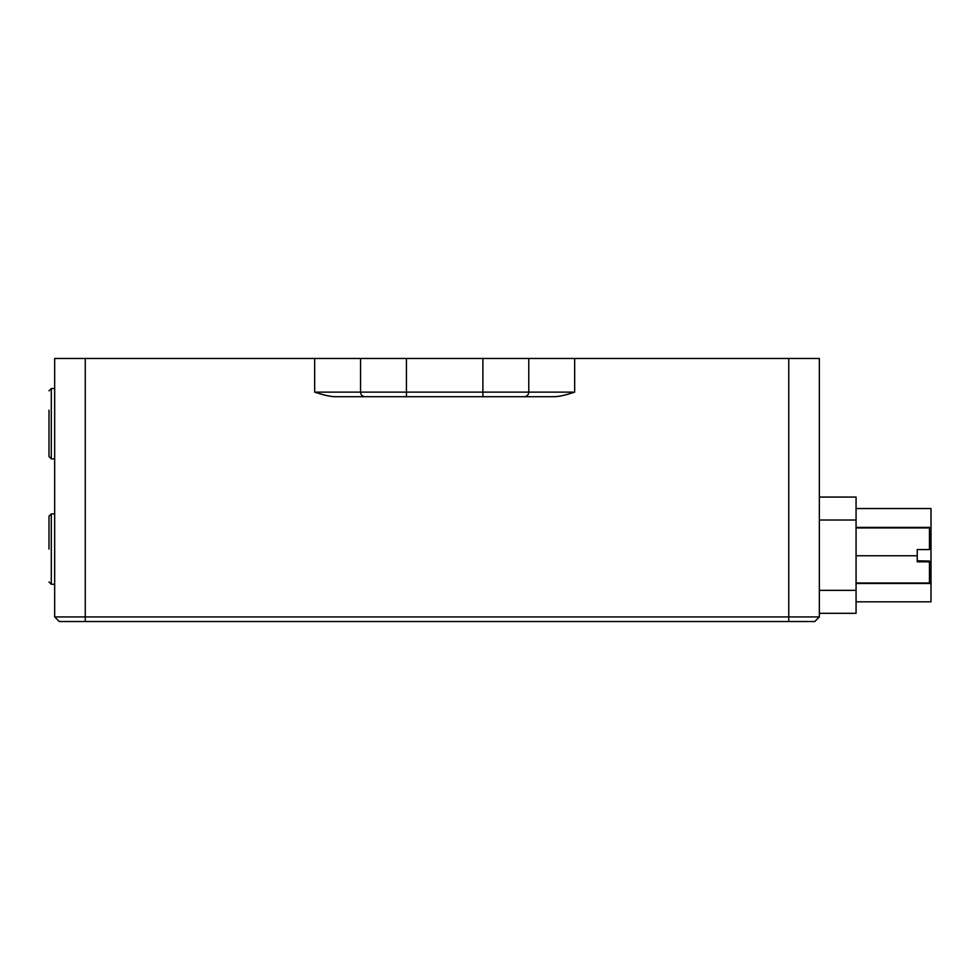<?xml version="1.0" encoding="UTF-8"?>
<svg xmlns="http://www.w3.org/2000/svg" width="980" height="980" viewBox="0 0 980 980"><rect width="100%" height="100%" fill="white"/><g stroke="black" fill="none" stroke-linecap="round" stroke-linejoin="round"><path stroke-width="1.47" d="M856.067 601.83L931 601.83L931 508.547L856.067 508.547M59.266 621.528L54.672 616.935L59.266 621.528L814.772 621.528L819.354 616.935L819.354 613.309L856.067 613.309L856.067 497.068L819.354 497.068L819.354 358.472L54.672 358.472L54.672 616.935L819.354 616.935L819.354 358.472M917.231 561.124L929.469 561.062L929.469 561.81L917.231 561.81L917.231 549.572L929.469 549.572L929.469 527.387L856.067 527.387M926.406 561.124L929.469 561.552M926.406 561.491L917.231 561.491M917.231 560.805L929.469 561.062M929.469 561.81L929.469 582.99L856.067 582.99M856.067 527.951L929.469 527.951M856.067 555.758L917.231 555.758M49 549.07L49 516.191L49 549.07M415.606 396.704L406.43 396.704L415.606 396.704M360.542 358.472L360.542 392.123L314.666 392.123C322.812 394.781 330.382 396.802 335.687 396.704L553.639 396.704C558.943 396.802 566.526 394.793 574.66 392.123L528.771 392.123L528.771 358.472M553.639 396.704L507.371 396.704M381.955 396.704L335.687 396.704M365.136 396.704A4.594 4.594 0 0 1 360.542 392.123L406.43 392.123L406.43 358.472M524.19 396.704A4.594 4.594 0 0 0 528.771 392.123L482.895 392.123L482.895 358.472M819.354 616.935L814.772 621.528M49 410.167L49 456.57L51.291 458.861L54.672 458.861M54.672 513.9L51.291 513.9L51.291 584.252L54.672 584.252M929.469 563.598L931 563.598M931 583.48L856.067 583.48M856.067 590.364L819.354 590.364M819.354 520.013L856.067 520.013M85.26 621.528L85.26 358.472M314.666 392.123L314.666 358.472M788.765 621.528L788.765 358.472M574.66 358.472L574.66 392.123M406.43 396.704L406.43 392.123L482.895 392.123L482.895 396.704M85.26 382.947L85.26 378.354M49 390.812L51.291 388.509L51.291 458.861M51.291 513.9L49 516.191M51.291 584.252L49 581.949M51.291 388.509L54.672 388.509"/></g></svg>
